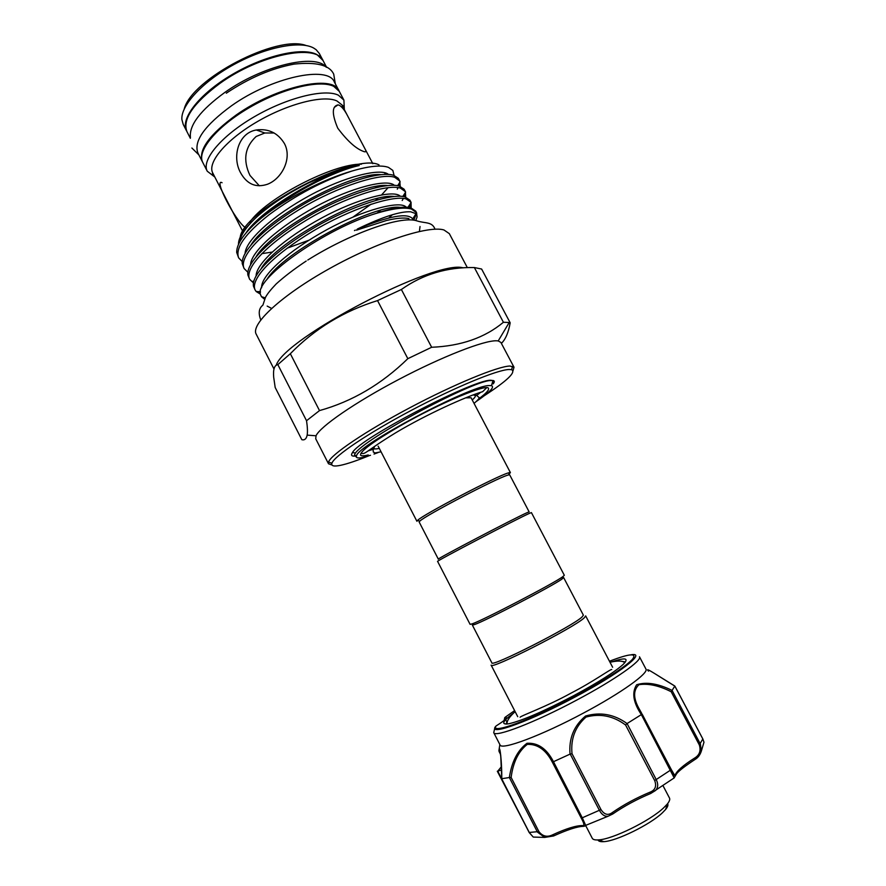 <?xml version="1.0" encoding="UTF-8"?>
<svg xmlns="http://www.w3.org/2000/svg" width="886" height="886" viewBox="0 0 886 886"><rect width="100%" height="100%" fill="white"/><g stroke="black" fill="none" stroke-linecap="round" stroke-linejoin="round"><path stroke-width="1.33" d="M325.982 67.015C315.438 53.138 262.167 65.708 224.767 92.476C200.369 110.307 188.928 125.347 190.446 137.563M326.635 67.358L323.168 60.791C316.579 43.27 259.886 54.555 220.027 83.317C193.248 103.241 182.228 119.366 186.968 131.693L190.357 138.305M339.116 91.048L338.939 90.693C332.903 74.203 276.565 86.451 236.385 114.87C209.384 134.539 198.054 150.177 202.407 161.761L202.595 162.116M338.939 90.693L334.343 81.988C328.152 65.199 271.703 77.16 231.611 105.689C204.688 125.424 193.447 141.206 197.91 153.012L202.407 161.761M667.601 803.668C668.409 804.909 667.756 806.836 665.652 809.427L662.396 812.816C650.136 824.611 616.379 841.179 603.765 841.645C600.431 841.877 598.493 841.301 597.939 839.928M585.834 825.863L592.247 838.256C592.967 839.607 595.06 840.149 598.526 839.895C612.414 839.352 650.014 820.89 663.614 807.866L667.224 804.134C669.428 801.431 670.181 799.405 669.495 798.053L663.005 785.683M504.677 717.715L504.588 719.642L504.677 717.715M612.237 661.72C625.494 657.323 629.215 658.143 623.39 664.19C615.117 671.776 598.482 682.298 573.497 695.787C543.816 711.292 522.33 720.606 509.04 723.718C500.745 725.025 502.207 721.503 513.415 713.164M625.405 661.953L621.706 661.321M493.735 732.633L500.036 744.904C501.188 750.597 541.756 735.491 583.719 712.931C621.429 692.907 649.183 672.895 645.905 668.974L639.47 656.77C642.549 660.336 614.651 679.972 576.952 699.962C535.011 722.444 494.687 737.916 493.735 732.633L494.853 727.882M501.775 778.705L500.756 756.411L499.804 749.988L499.172 751.561L498.929 750.453C499.837 742.922 501.93 762.702 501.775 778.705L509.361 777.531C511.731 761.727 517.601 750.309 526.982 743.288C537.924 742.579 546.751 748.714 553.484 761.705L570.03 754.13C568.723 738.503 573.895 725.8 585.546 716.021C600.32 711.746 614.164 714.26 627.078 723.552L641.353 714.614C633.224 702.465 631.652 692.52 636.646 684.767C646.226 681.644 658.043 683.527 672.075 690.415L674.822 686.085C660.513 677.502 643.336 665.707 648.486 671.134M563.629 577.561L562.067 578.979C553.241 585.624 484.919 621.186 474.409 624.608L472.36 625.073L491.841 662.817C490.445 667.978 572.478 626.336 582.058 616.966L583.376 615.172L563.629 577.561L562.433 577.727M517.734 716.674L491.132 665.12C489.703 670.525 574.538 627.476 584.328 617.763L585.668 615.903L612.636 667.269M562.765 576.697L564.327 575.291L531.412 512.595L529.507 513.337C517.479 518.565 433.907 562.322 437.618 561.425L470.089 624.342L472.183 623.855C482.948 620.3 553.639 583.497 562.732 576.731L562.765 576.697M508.653 474.896L507.645 475.184C496.57 478.241 424.66 515.885 419.787 521.156L419.167 522.009L438.337 559.166C434.738 559.952 515.541 517.634 527.281 512.595L529.141 511.886L509.705 474.874L508.653 474.896L509.328 472.626L510.414 472.615L508.841 474.265M378.145 446.156L416.918 521.289L417.55 520.403C422.467 514.932 496.88 475.992 508.287 472.925L509.328 472.626M465.593 397.858L471.097 397.77L510.414 472.615M379.297 448.382C376.14 449.124 374.335 449.102 373.892 448.327L374.545 446.367M480.389 392.531L477.543 394.802M368.255 454.95C363.736 456.091 361.178 456.135 360.558 455.083C360.126 451.24 373.327 441.516 400.162 425.9C439.766 403.097 488.042 382.962 488.507 388.478C489.138 390.139 485.805 393.65 478.506 399.01M370.492 455.282L362.463 457.508C357.789 458.439 355.807 457.907 356.537 455.891C356.67 445.78 471.053 385.056 489.216 385.565L491.475 385.643C494.853 386.972 489.825 392.21 476.413 401.38M378.056 452.58L374.025 454.064M356.715 457.442L354.566 455.238C353.879 444.196 471.895 380.603 490.622 380.526L493.026 380.493C494.665 380.803 494.731 381.91 493.203 383.837M463.19 267.849C435.735 259.277 284.528 338.075 276.199 365.287M273.973 368.986L256.198 334.177C250.35 324.365 281.405 295.37 329.359 268.679C377.214 241.911 428.558 225.155 443.952 229.961L449.324 233.638L467.354 267.65M331.94 464.984L328.507 463.777L328.529 462.071C330.688 454.839 365.342 431.294 409.897 407.715C454.396 384.103 497.976 366.239 509.982 366.029L514.002 367.214L500.867 342.406L498.22 340.933L509.206 322.493L503.414 322.271C484.886 337.721 460.964 346.061 431.648 347.268L407.837 358.664C381.656 384.192 352.207 401.502 319.503 410.595L306.534 420.728C307.486 427.085 307.697 431.892 307.154 435.126C306.39 438.869 304.607 440.397 301.827 439.7L275.181 387.481L273.685 377.203C273.032 369.362 274.416 365.165 277.839 364.622L290.331 353.713C314.674 328.761 343.735 311.052 377.536 300.598L401.369 289.489C422.855 274.306 447.186 266.996 474.364 267.55L481.619 269.034L510.181 322.792C508.509 332.46 505.574 339.327 501.387 343.391M498.22 340.933L496.614 340.789C484.409 340.18 442.225 356.549 398.645 379.518C355.031 402.443 319.979 426.709 316.036 435.779L315.726 438.791L328.507 463.777M484.443 395.61C507.235 380.736 516.272 372.098 511.576 369.672L509.018 369.495C497.245 369.805 454.784 387.304 411.425 410.296C368.022 433.265 334.144 456.168 331.918 463.201C331.01 465.992 333.9 466.7 340.578 465.316C347.312 463.876 356.704 460.72 368.731 455.847M259.343 185.816L249.974 175.428C242.753 160.089 244.813 147.109 256.154 136.488L264.814 132.989L274.151 133M184.233 108.956C191.697 78.799 277.13 34.332 306.113 45.518M322.803 60.093L319.325 53.514L316.125 49.671L313.511 47.955C299.989 40.49 265.667 47.168 234.225 64.368C202.728 81.49 180.622 105.512 181.896 119.555L183.203 124.372L186.603 130.995C179.958 118.957 199.317 93.838 232.088 74.59C264.759 55.264 302.779 46.781 317.033 54.633L322.98 60.447M214.822 177.034L207.269 171.231C201.155 160.233 221.101 136.056 254.072 116.897C286.942 97.659 324.675 88.378 338.419 95.212L343.912 100.107L344.322 109.62M207.269 171.231L202.772 162.47C196.537 151.24 216.35 126.853 249.276 107.682C282.102 88.423 319.901 79.319 333.756 86.363L339.305 91.391L343.912 100.107M240.604 172.825C231.833 157.154 238.135 132.955 256.32 129.987C268.502 128.415 277.861 132.911 284.373 143.466C292.502 158.251 281.826 179.005 267.262 184.321C255.866 188.02 246.984 184.188 240.604 172.825M363.548 151.44C355.95 148.726 347.345 140.963 337.743 128.16C331.785 113.962 331.873 106.209 338.009 104.88L339.205 105.235C342.007 106.752 344.931 110.517 347.976 116.553L364.877 148.615C366.361 151.207 366.151 152.237 364.246 151.683L363.548 151.44M222.065 182.726C213.216 177.92 235.2 220.924 245.311 227.569M240.217 237.116C243.318 210.026 355.197 151.827 379.031 164.896M261.525 217.912C285.048 198.951 323.257 179.16 352.052 171.02C323.722 180.312 296.101 194.865 269.178 214.667C245.212 233.605 235.034 247.991 238.633 257.848L236.695 252.421C236.529 243.561 244.802 232.054 261.525 217.912C288.515 194.267 333.236 171.219 359.229 165.527C358.686 165.051 349.339 167.122 341.996 169.381L308.981 182.749C288.271 193.093 270.983 204.389 257.106 216.638C244.569 228.101 238.367 237.326 238.489 244.326M394.093 175.483L392.841 170.433L388.511 167.399C381.379 164.807 369.218 166.003 352.052 171.02M264.648 299.313L261.436 296.677L260.65 294.96C252.931 280.585 319.558 232.243 371.899 214.744C390.582 208.753 403.761 206.848 411.447 209.03L416.52 212.651L417.096 216.937L416.021 213.703L410.716 211.809C400.284 211.178 382.519 216.904 357.435 228.987L356.493 230.183L386.329 220.536C396.496 218.111 404.027 217.458 408.922 218.576M371.899 214.744C390.715 208.232 403.684 205.917 410.794 207.789L415.711 211.134M411.148 207.878L411.049 202.307L406.109 198.918C393.03 194.809 349.926 209.074 312.669 231.324C273.209 254.991 249.885 279.19 255.113 289.977L256.187 291.527L260.473 294.185M260.395 292.546L257.948 291.605M255.113 289.977L253.44 286.1C251.236 274.139 276.111 250.007 314.84 227.348C351.155 206.205 392.42 192.871 405.068 196.947L409.919 200.17L411.049 202.307M405.677 197.135L405.411 191.653L400.394 188.098C387.149 183.668 343.967 197.667 306.755 219.949C267.362 243.65 244.215 268.137 249.608 279.245L253.407 282.889M253.673 281.549L252.953 281.227M249.608 279.245L247.847 274.893C246.064 262.422 271.072 238.057 309.591 215.597C345.651 194.665 386.65 181.774 399.353 186.126L404.094 189.205L405.411 191.653M400.206 186.414L399.796 181.021L394.691 177.3C381.29 172.548 338.009 186.293 300.863 208.598C261.525 232.32 238.555 257.095 244.115 268.536L247.814 272.224M244.115 268.536L242.255 263.663C240.892 250.694 266.055 226.107 304.341 203.869C340.169 183.147 380.891 170.688 393.65 175.328L398.246 178.252L399.796 181.021M415.767 220.536L417.096 216.937M416.221 213.914L413.906 220.149M410.639 203.16L409.542 207.512M388.854 217.912L392.398 214.733M405.057 192.993L404.16 196.725M403.396 198.409L402.211 200.491M274.693 271.26L273.53 271.47M377.336 212.884L380.448 210.37M399.464 182.881L398.755 185.971M398.091 187.599L397.293 189.172M268.004 261.304L266.741 261.503M354.5 456.135C351.454 456.224 350.767 455.05 352.429 452.635C358.996 438.659 479.182 376.406 491.841 380.426M492.97 380.659L493.059 383.826M257.35 130.353L258.28 129.688M238.633 257.848L242.243 261.569M384.978 172.87L384.812 174.376M261.791 253.673L272.235 252.056M287.164 248.18L308.793 240.261M353.071 217.037L371.156 204.145M375.708 200.347L377.868 198.442M381.667 194.831L388.079 187.688M514.002 367.214L513.027 370.713M509.206 322.493L510.181 322.792M503.414 322.271L474.364 267.55M401.369 289.489L431.648 347.268M407.837 358.664L377.536 300.598M290.331 353.713L319.503 410.595M306.534 420.728L277.839 364.622M368.532 450.764L374.645 448.825M473.345 394.935L475.317 395.533C475.693 396.341 474.686 397.825 472.271 399.985M499.848 744.539L499.051 749.678M505.197 717.372C508.309 717.25 505.441 720.008 496.592 725.634L495.927 726.11C490.567 734.66 530.803 719.964 574.715 696.429C604.573 680.249 623.744 667.966 632.239 659.572C637.577 652.794 629.979 653.347 609.468 661.233M501.554 769.934L497.788 771.163L529.341 832.63L533.25 837.071L544.702 837.414L537.47 832.12L509.361 777.531M627.078 723.552L656.316 779.758C658.353 784.066 658.11 787.632 655.585 790.456L650.811 793.413L649.781 792.283C655.197 790.212 656.825 786.303 654.676 780.555L625.571 724.992C613.333 715.899 600.154 713.252 586.034 717.051C575.247 726.598 570.573 738.813 572.013 753.698L570.03 754.13M553.484 761.705L582.379 818L585.89 825.83L583.287 826.361L582.523 825.575C584.627 825.951 584.228 823.504 581.316 818.221L552.565 762.591C546.13 750.021 537.702 743.952 527.27 744.384C518.454 751.284 513.072 762.314 511.133 777.443L509.461 777.531M553.684 835.941L544.702 837.414L553.661 835.93L552.764 834.767C566.265 828.565 576.177 825.497 582.523 825.575M501.432 766.645L497.788 771.163M672.075 690.415L700.416 744.14L701.313 751.184L696.008 758.815M694.602 759.734L694.845 759.579C697.88 757.862 700.04 755.06 701.313 751.184L703.971 742.246L702.853 739.002L674.822 686.085M674.213 777.941L641.353 714.614M572.013 753.698L600.996 809.582C604.33 814.71 608.117 815.696 612.37 812.528C623.655 804.721 636.126 797.976 649.781 792.283M612.58 814.101C624.165 806.127 636.912 799.227 650.833 793.413C636.857 799.25 624.121 806.138 612.591 814.079L608.084 816.239C604.739 816.659 601.871 814.743 599.479 810.491L570.219 754.064M671.333 769.635L675.165 776.169C676.66 774.397 674.501 773.057 694.845 759.579L694.535 758.128C699.53 755.149 701.125 750.752 699.32 744.938L671.189 691.745C659.073 685.609 648.33 683.261 638.961 684.69C632.903 690.382 633.191 698.821 639.814 710.007L641.685 713.374M674.135 775.316L642.328 714.448L641.497 714.537M511.133 777.443L538.887 831.555C542.62 836.406 547.238 837.48 552.764 834.767M507.656 720.695L506.05 724.072M500.512 754.163L498.918 750.553M631.242 654.754C647.157 652.03 619.923 673.282 575.125 696.983C530.481 720.916 489.626 735.812 495.108 727.085L495.927 726.11M671.189 691.745L672.042 690.482M654.676 780.555L671.322 769.602L639.936 710.24M699.32 744.938L702.842 738.946L674.866 686.074L655.585 674.113M552.565 762.591L553.318 761.794M553.805 835.863L553.661 835.93C567.627 829.628 577.506 826.439 583.287 826.361L608.084 816.239L612.591 814.079L612.37 812.528M625.571 724.992L626.923 723.663M514.6 710.616L505.219 717.206M375.398 187.71L376.351 186.503M242.753 231.368L212.762 173.014C207.014 162.659 225.963 139.866 257.117 121.759C288.183 103.573 323.888 94.658 336.968 100.982L343.115 105.833L343.513 108.081M249.697 222.342C265.435 198.697 333.047 163.511 361.444 164.176M357.435 228.987C389.242 215.907 407.671 212.54 412.71 218.897L413.219 220.049M261.647 287.728C260.617 275.679 288.626 250.616 326.934 229.64C362.895 209.982 400.361 200.014 406.22 207.191M256.087 275.79C256.397 263.031 284.605 238.079 322.05 217.779C357.18 198.73 393.882 189.25 400.306 196.26M271.437 274.483L270.751 274.538M250.561 264.593C251.203 251.458 279.09 226.572 316.08 206.516C350.756 187.71 387.348 178.407 394.381 185.34M355.242 230.127L354.478 230.593M265.102 264.227L264.371 264.272M245.045 253.385C245.998 239.918 273.586 215.088 310.122 195.274C344.366 176.702 380.836 167.576 388.456 174.431M239.552 242.188C240.549 235.1 246.408 226.583 257.106 216.638M266.819 279.655C282.756 252.111 375.21 203.237 400.66 207.413M261.193 268.58C276.786 240.926 367.358 192.694 394.115 196.482M256.076 256.774C272.379 228.854 359.838 182.228 387.525 185.551M250.982 244.946C267.96 216.804 352.373 171.762 380.914 174.642M245.931 233.096C260.927 209.506 323.412 172.194 359.229 165.527M581.316 818.221L600.996 809.582M529.252 832.452L538.887 831.555M674.966 775.56C676.284 771.352 682.818 765.548 694.535 758.128M702.842 738.946L703.971 742.235M226.295 93.196C249.01 78.001 271.603 68.3 294.063 64.113C316.346 61.732 329.559 65.088 333.723 74.18L335.329 83.849M191.874 148.017L198.874 154.884M665.652 809.427L667.224 804.134M373.892 448.327L373.338 447.231M361.001 453.156C365.508 454.895 364.977 451.517 395.71 432.778C425.9 414.681 466.213 396.441 482.626 391.69L486.669 387.736M381.058 451.794L375.221 452.945L373.349 452.126L372.873 447.574M491.475 385.643L493.026 380.493M356.537 455.891L354.566 455.238M316.036 435.779L307.154 435.126M331.918 463.201L328.529 462.071M307.796 260.019C348.63 234.314 400.428 215.154 416.941 220.88C425.28 223.582 432.135 221.445 435.015 229.197M419.399 231.456L420.019 226.517M416.52 212.651L415.656 211.023M265.246 297.873L261.436 296.677M264.814 132.989L256.32 129.987M253.529 224.014L257.383 221.489M610.011 662.263C617.786 660.524 622.714 660.679 624.785 662.728M611.717 669.539C610.975 668.675 593.432 681.644 571.237 693.007M515.131 711.646C509.428 716.752 506.726 720.872 507.036 724.028M570.983 693.151C546.429 706.74 520.802 715.788 520.115 717.228M338.009 104.88L334.255 107.405M416.342 214.058L416.686 212.994M372.818 163.666L364.877 148.615M347.976 116.553L342.217 105.622M212.762 173.014L212.418 173.866L214.035 175.494M416.021 213.703L412.71 218.897M260.473 291.704L256.187 291.527M407.992 207.302L411.115 202.429M402.809 196.482L405.633 192.107M397.626 185.717L400.151 181.829M306.191 261.038C294.163 269.056 284.14 276.709 276.122 284.007C270.706 289.667 267.151 294.119 265.479 297.386L262.876 305.161C258.889 308.239 258.191 313.157 260.761 319.912M267.173 306.091L271.57 308.406M511.576 369.672L512.595 366.25M352.429 452.635L354.478 452.79M474.054 403.385C478.429 399.697 479.99 397.659 478.739 397.26L475.86 394.779M419.787 521.156L417.55 520.403M562.067 578.979L562.732 576.731M474.409 624.608L472.183 623.855M675.165 776.169L674.102 777.963L650.811 793.413M505.784 719.864L506.77 721.78M504.3 719.244L504.333 720.285M500.535 754.374L499.017 751.372M525.631 825.586L497.312 771.241M533.261 837.071L529.219 832.585L501.664 778.805M603.765 841.645L598.526 839.895"/></g></svg>
